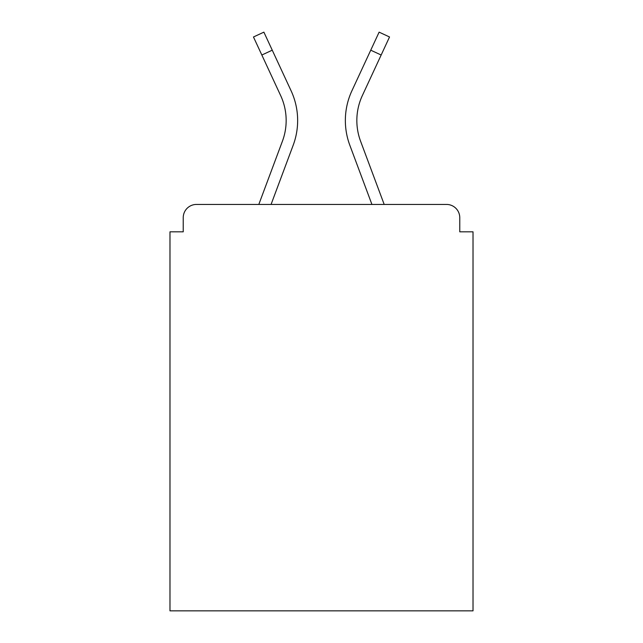 <?xml version="1.0" encoding="UTF-8"?>
<svg xmlns="http://www.w3.org/2000/svg" width="643" height="643" viewBox="0 0 643 643"><rect width="100%" height="100%" fill="white"/><g stroke="black" fill="none" stroke-linecap="round" stroke-linejoin="round"><path stroke-width="0.96" d="M459.769 231.826L459.769 217.688L459.769 231.826L473.023 231.826L473.023 610.85L169.977 610.85L169.977 231.826L183.231 231.826L183.231 217.688L183.231 231.826M261.838 55.017L253.471 36.981L263.887 32.15L272.254 50.186L261.838 55.017L280.661 95.59A59.196 59.196 0 0 1 282.422 141.203L258.816 204.434L196.485 204.434L446.515 204.434L384.184 204.434L360.578 141.203L384.184 204.434M196.485 204.434A13.254 13.254 0 0 0 183.231 217.688M459.769 217.688A13.254 13.254 0 0 0 446.515 204.434M371.927 204.434L349.816 145.222L371.927 204.434L349.816 145.222L371.927 204.434L349.816 145.222L371.927 204.434L349.816 145.222L371.927 204.434L349.816 145.222L371.927 204.434L349.816 145.222L371.927 204.434L349.816 145.222L371.927 204.434L349.816 145.222L371.927 204.434L271.073 204.434L293.184 145.222A70.682 70.682 0 0 0 291.078 90.751L272.254 50.186M356.841 120.498A59.196 59.196 0 0 0 360.578 141.203A59.196 59.196 0 0 1 356.841 120.498A59.196 59.196 0 0 0 360.578 141.203A59.196 59.196 0 0 1 356.841 120.498A59.196 59.196 0 0 0 360.578 141.203A59.196 59.196 0 0 1 356.841 120.498A59.196 59.196 0 0 0 360.578 141.203A59.196 59.196 0 0 1 356.841 120.498A59.196 59.196 0 0 0 360.578 141.203A59.196 59.196 0 0 1 356.841 120.498A59.196 59.196 0 0 0 360.578 141.203A59.196 59.196 0 0 1 356.841 120.498A59.196 59.196 0 0 0 360.578 141.203A59.196 59.196 0 0 1 356.841 120.498A59.196 59.196 0 0 0 360.578 141.203A59.196 59.196 0 0 1 362.339 95.59A59.196 59.196 0 0 0 356.841 120.498A59.196 59.196 0 0 1 362.339 95.59A59.196 59.196 0 0 0 356.841 120.498A59.196 59.196 0 0 1 362.339 95.59A59.196 59.196 0 0 0 356.841 120.498A59.196 59.196 0 0 1 362.339 95.59A59.196 59.196 0 0 0 356.841 120.498A59.196 59.196 0 0 1 362.339 95.59A59.196 59.196 0 0 0 356.841 120.498A59.196 59.196 0 0 1 362.339 95.59A59.196 59.196 0 0 0 356.841 120.498A59.196 59.196 0 0 1 362.339 95.59A59.196 59.196 0 0 0 356.841 120.498A59.196 59.196 0 0 1 362.339 95.59L381.162 55.017L370.746 50.186L379.113 32.15L389.529 36.981L381.162 55.017M271.073 204.434L293.184 145.222M280.661 95.59A59.196 59.196 0 0 1 286.159 120.498A59.196 59.196 0 0 0 280.661 95.59A59.196 59.196 0 0 1 286.159 120.498A59.196 59.196 0 0 0 280.661 95.59A59.196 59.196 0 0 1 282.422 141.203L258.816 204.434M286.159 120.498A59.196 59.196 0 0 1 282.422 141.203M349.816 145.222A70.682 70.682 0 0 1 351.922 90.751L370.746 50.186"/></g></svg>
